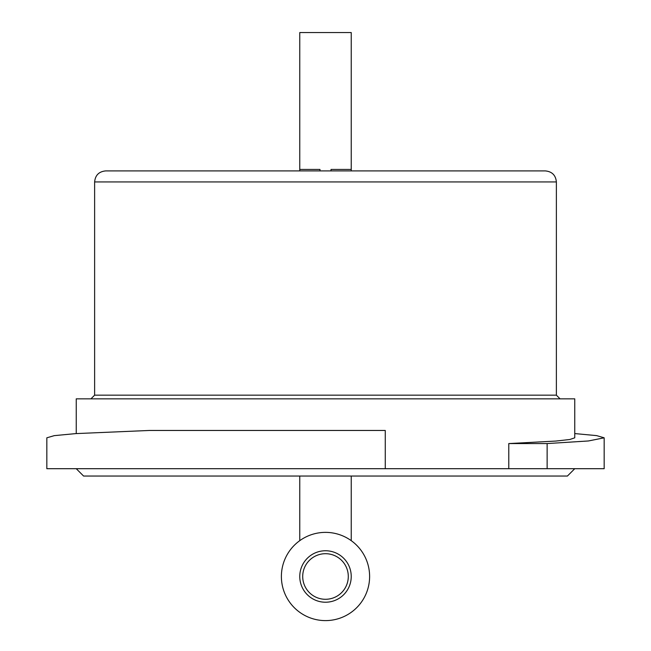 <?xml version="1.0" encoding="UTF-8"?>
<svg xmlns="http://www.w3.org/2000/svg" width="651" height="651" viewBox="0 0 651 651"><rect width="100%" height="100%" fill="white"/><g stroke="black" fill="none" stroke-linecap="round" stroke-linejoin="round"><path stroke-width="0.98" d="M319.983 170.912L319.983 169.439L299.769 169.439L299.769 170.912M351.231 170.912L351.231 32.55L299.769 32.55L299.769 169.439M331.017 170.912L331.017 169.439L351.231 169.439M76.24 468.696L83.597 476.052L567.403 476.052L574.76 468.696M556.377 181.938C555.726 175.241 552.048 171.563 545.351 170.912L105.649 170.912C98.952 171.563 95.274 175.241 94.623 181.938L556.377 181.938L556.377 395.165L94.623 395.165L90.945 398.843M385.27 468.696L46.831 468.696L46.831 437.814L54.253 435.641L75.76 433.607L149.266 430.466L385.27 430.466L385.27 468.696L508.781 468.696L508.781 443.567L555.913 441.053L569.837 439.49L574.76 437.814L574.76 398.843L76.24 398.843L76.24 433.574M348.293 576.493A22.793 22.793 0 0 1 325.5 599.286A22.793 22.793 0 0 1 302.707 576.493A22.793 22.793 0 0 1 325.5 553.7A22.793 22.793 0 0 1 348.293 576.493M299.769 576.493A25.731 25.731 0 0 1 325.5 550.754A25.731 25.731 0 0 1 351.231 576.493A25.731 25.731 0 0 1 325.5 602.224A25.731 25.731 0 0 1 299.769 576.493M299.769 476.052L299.769 540.655A44.113 44.113 180 0 1 324.052 532.396M326.948 532.396A44.113 44.113 180 0 1 351.231 540.655L351.231 476.052M369.613 576.493A44.113 44.113 0 0 0 325.5 532.372A44.113 44.113 0 0 0 281.387 576.493A44.113 44.113 0 0 0 325.5 620.606A44.113 44.113 0 0 0 369.613 576.493M508.781 468.696L547.133 468.696L547.133 443.567L508.781 443.567M574.76 433.574L596.617 435.617L604.169 437.814L588.423 440.963L547.133 443.567M547.133 468.696L604.169 468.696L604.169 437.814M556.377 395.165L560.055 398.843M94.623 181.938L94.623 395.165"/></g></svg>
